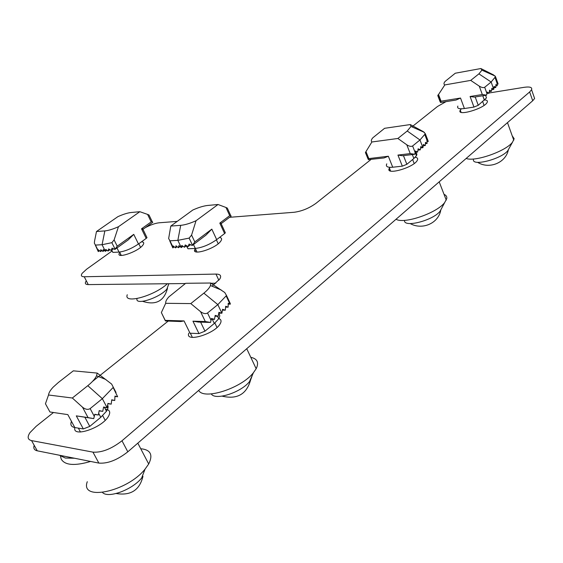 <?xml version="1.0" encoding="UTF-8"?>
<svg xmlns="http://www.w3.org/2000/svg" width="563" height="563" viewBox="0 0 563 563"><rect width="100%" height="100%" fill="white"/><g stroke="black" fill="none" stroke-linecap="round" stroke-linejoin="round"><path stroke-width="0.84" d="M512.239 135.901L514.16 138.716L512.527 142.165C505.954 151.236 474.7 162.123 466.178 158.442M477.593 162.313C488.987 169.533 505.694 162.988 508.333 149.927L507.847 150.588C501.865 158.872 472.364 166.578 473.434 159.723M444.024 194.341C446.163 195.241 447.078 196.656 446.769 198.598L444.693 202.532C436.867 213.131 403.84 224.363 396.056 219.239M440.745 210.323L440.146 211.132C433.236 220.52 403.354 228.114 404.501 220.358M389.969 169.477L389.146 169.949M415.248 152.545C416.859 153.094 417.26 154.128 416.458 155.655L413.868 158.506L406.866 164.297L402.334 166.162L392.728 167.225C387.464 167.668 385.479 166.542 386.781 163.854M368.807 158.597L388.343 156.24L384.072 157.943L368.301 159.646L368.807 158.597L365.971 151.595L371.89 141.982L397.879 138.47L406.789 144.79C409.259 146.366 411.201 146.76 412.609 145.972L419.97 139.976L425.332 133.741L423.39 131.693L410.3 124.564L410.99 126.457L407.239 131.01L397.879 138.47M414.776 154.269L402.432 155.747L397.942 155.078L410.237 153.593L414.776 154.269L415.452 150.99L417.626 152.045L418.126 148.787L420.294 149.849L420.793 146.605L422.947 147.661L423.369 144.431L425.311 145.521L425.452 142.34L427.092 143.466L426.916 140.335L428.218 141.503L427.007 141.658M365.422 152.545L365.971 151.595M368.265 157.26L368.378 158.682M410.3 124.564L384.585 128.308L372.889 137.738C371.221 139.61 370.883 141.024 371.89 141.982M415.241 152.334L417.626 152.045M417.922 150.138L420.294 149.849M420.582 147.956L422.947 147.661L419.97 139.976L407.239 131.01M423.214 145.782L425.311 145.521M425.41 143.678L427.092 143.466M428.218 141.503L427.542 139.469M485.665 95.576L486.495 97.878L478.247 105.295L473.962 107.076L464.405 108.532C459.035 109.222 456.853 108.406 457.867 106.083M441.04 101.192L460.527 98.046L456.03 100.038L440.491 102.536L441.04 101.192L438.528 94.521L444.812 84.922L470.717 80.396L479.268 86.139C481.632 87.575 483.434 87.948 484.687 87.272L491.14 82.015L495.517 76.695L493.54 74.914L480.886 68.538L481.914 70.157L478.916 73.859L470.717 80.396M486.587 95.14L474.313 97.103L470.084 96.505L482.315 94.528L486.587 95.14L487.192 92.086L489.106 93.177L489.536 90.164L491.443 91.255L491.872 88.243L493.765 89.341L494.124 86.35L495.806 87.476L495.883 84.541L497.263 85.717L496.932 82.867M438.162 94.809L437.782 95.583L438.528 94.521M440.66 100.193L440.167 99.742L440.343 101.431M480.886 68.538L455.291 73.218L445.143 81.382C443.693 83.035 443.588 84.211 444.812 84.922M486.988 93.521L489.106 93.177M489.331 91.6L491.443 91.255M491.668 89.686L493.765 89.341L491.14 82.015L478.916 73.859M493.969 87.779L495.806 87.476M495.862 85.956L497.263 85.717M497.03 82.845L498.086 84.077L497.164 84.232M498.086 84.077L497.622 82.571M140.736 448.732C150.595 449.689 153.256 454.77 148.702 463.982L145.057 469.12C127.104 491.83 79.714 501.605 87.279 481.696M116.196 493.519C130.7 495.89 139.631 490.155 142.974 476.305L141.651 478.008C132.347 489.761 108.124 498.684 102.536 492.519M90.622 461.449C74.661 466.101 64.858 465.32 61.205 459.098L60.494 456.136M59.397 455.228L65.322 458.043L74.548 458.247M250.781 357.308C257.347 358.744 259.142 362.558 256.165 368.744L253.406 372.734C241.295 388.407 203.447 400.413 198.697 390.363M252.456 374.888L250.5 380.278L249.486 381.608C241.063 392.531 215.024 400.842 211.308 393.917M218.683 313.633C220.056 314.766 220.056 316.469 218.683 318.749L214.299 323.465L204.974 331.171L198.957 333.585L190.034 333.212L184.052 320.924L180.758 321.536L165.416 320.966L165.212 320.375L184.052 320.924M210.668 283.013L185.684 283.288L168.907 296.849C166.528 299.417 165.459 301.571 165.691 303.316L190.787 303.584L203.855 293.161C207.374 290.325 209.577 287.777 210.449 285.518L210.668 283.013L224.743 292.507L226.453 295.385L226.143 295.885L229.943 303.985L230.33 304.154L230.295 303.577L228.902 300.607M198.957 333.585L192.954 321.184L198.408 322.064L210.569 322.43L211.456 318.468L214.482 319.348L215.2 315.393L218.205 316.279L218.923 312.338L221.913 313.225L222.554 309.298L225.32 310.192L225.679 306.272L228.149 307.166L228.198 303.26L229.943 303.985M192.954 321.184L205.305 321.543L200.562 311.663C203.313 313.668 205.643 314.112 207.536 312.993L217.832 304.611L226.143 295.885M228.149 307.166L225.615 307.131M225.32 310.192L222.427 310.143M214.482 319.348L211.315 319.263M218.205 316.279L215.052 316.202M203.855 293.161L217.832 304.611L221.913 313.225L218.768 313.162M205.305 321.543L210.569 322.43M200.562 311.663L190.787 303.584M165.128 320.375L161.363 312.564L165.691 303.316M230.33 304.154L228.205 304.126M107.624 405.1C108.511 406.62 108.131 408.668 106.477 411.243L100.777 417.296L89.77 426.395L83.331 428.936L74.823 427.556C71.191 426.845 70.065 424.776 71.459 421.349M97.195 373.079L73.317 370.841L58.404 382.46L53.168 387.154C50.339 390.152 48.791 392.763 48.524 395.001L72.338 398.013L87.8 385.683C92.262 382.087 95.168 378.793 96.533 375.795L97.195 373.079L111.636 384.065L116.048 392.531M83.331 428.936L76.301 415.874L93.747 418.626L94.767 414.269L98.342 414.994L99.201 410.631L102.748 411.363L103.606 407.014L107.132 407.76L107.913 403.418L111.228 404.135L111.734 399.779L114.753 400.476L114.965 396.099L117.646 396.767L113.135 387.478L102.346 398.667L87.8 385.683M114.753 400.476L111.706 400.096M111.228 404.135L107.864 403.706M98.342 414.994L94.725 414.481M102.748 411.363L99.151 410.87M76.301 415.874L88.074 417.612L82.501 407.19C85.393 409.47 87.941 409.934 90.15 408.597L102.346 398.667L107.132 407.76L103.55 407.281M88.074 417.612L93.747 418.626M82.501 407.19L72.338 398.013M49.938 411.982L67.827 414.621L49.938 411.982L45.448 403.762L48.524 395.001M45.751 404.318L45.448 403.762M117.646 396.767L114.958 396.451M167.366 283.731C154.156 296.11 123.262 304.4 127.266 294.745M168.597 284.442L166.845 289.136C159.505 298.024 134.571 305.836 137.062 298.559M120.869 254.589L119.933 255.194M196.142 250.261L194.882 251.077M225.01 232.076L225.355 232.829L224.609 233.561L216.678 239.627C209.443 244.687 202.321 247.621 195.319 248.438L188.028 248.783L186.297 245.841M194.812 241.942L211.815 229.127L205.938 235.144L192.229 245.489L194.812 241.942L191.582 235.081L196.03 220.745L218.029 204.503L225.974 207.48L227.311 208.092L227.67 208.88M219.802 223.11L229.704 215.65L230.577 215.256L231.133 216.122L221.28 223.56L220.696 222.709L219.802 223.11L224.609 233.561M218.029 204.503L207.824 205.439C203.637 205.889 198.633 207.416 192.82 210.013L170.793 226.066L168.647 238.564L169.97 240.809L177.845 240.352L189.126 238.107L191.582 235.081M174.263 246.826L172.827 247.896L173.151 245.925L175.536 247.861L176.008 245.778L178.401 247.713L178.879 245.63L181.286 247.572L181.828 245.44L184.418 247.256L185.206 244.933L188.049 246.573L189.105 244.053L192.229 245.489M188.049 246.573L190.512 244.722M184.418 247.256L186.494 245.7M175.536 247.861L177.12 246.678M178.401 247.713L179.991 246.524M170.793 226.066L180.695 225.341L177.845 240.352L181.286 247.572L183.003 246.284M169.709 240.781L172.827 247.896M180.695 225.341C184.875 224.968 189.984 223.434 196.03 220.745M146.683 237.009L146.999 237.649L146.197 238.395L138.47 243.997C131.51 248.663 125.035 251.358 119.032 252.09L112.86 252.386L111.594 250.155M117.231 246.186L133.755 234.37L128.209 239.901L114.894 249.444L117.231 246.186L114.106 239.901L118.448 226.72L139.849 211.702L147.576 214.404L149.012 215.017L149.336 215.692M141.531 228.803L151.187 221.899L152.151 221.533L152.763 222.315L143.15 229.204L142.523 228.43L141.531 228.803L146.197 238.395M139.849 211.702L131.214 212.497C127.66 212.877 123.213 214.271 117.878 216.664L96.491 231.52L94.556 241.041L94.366 243.202L95.421 245.088L102.072 244.708L111.868 242.681L114.106 239.901M99.503 250.711L98.265 251.591L98.405 249.796L100.531 251.57L100.819 249.669L102.952 251.45L103.24 249.543L105.387 251.33L105.738 249.374L108.061 251.049L108.645 248.923L111.207 250.436L112.051 248.128L114.894 249.444M111.207 250.436L113.48 248.811M108.061 251.049L109.94 249.705M100.531 251.57L101.917 250.584M102.952 251.45L104.345 250.465M96.491 231.52L104.852 230.907L102.072 244.708L105.387 251.33L106.914 250.246M95.316 245.088L98.265 251.591M104.852 230.907C108.392 230.584 112.924 229.19 118.448 226.72M215.735 283.21L211.09 283.259M185.361 283.541L88.257 284.596L84.246 276.757L215.967 274.082C220.358 274.125 221.653 275.75 219.837 278.959L212.012 286.173M86.174 281.021C84.626 283.337 85.323 284.533 88.257 284.596M34.188 445.312C33.189 448.282 34.209 450.118 37.257 450.815L98.863 463.096C107.681 463.792 117.329 460.034 127.815 451.822L532.711 100.756L534.618 98.497L533.815 96.182M105.056 420.118L105.499 420.019M168.112 321.156L92.55 381.369M53.302 412.651L36.159 426.311L29.952 432.651C27.123 436.994 27.664 439.647 31.563 440.604L92.951 452.131C101.748 452.736 111.425 448.95 121.988 440.773L529.642 91.966L531.571 89.728C532.422 87.293 529.903 86.498 524.012 87.335L489.134 92.979M411.926 126.865L437.5 106.484L446.023 101.65M370.954 159.512L316.054 203.264C309.178 208.219 301.895 211.216 294.203 212.265L229.57 217.304M145.353 227.621C150.701 224.82 155.318 223.208 159.188 222.786L177.211 221.386M141.939 229.641L143.086 228.916M112.023 251.014L86.688 269.156L82.205 273.266C80.636 275.56 81.318 276.722 84.246 276.757M120.222 251.978L119.828 252.477C114.015 259.923 138.582 251.865 143.108 244.778C144.325 242.92 143.769 241.935 141.454 241.837M195.474 248.431L195.361 248.593C189.267 256.876 216.319 248.769 220.985 240.823C222.146 238.93 221.667 237.797 219.549 237.431M389.962 167.338L389.427 168.126C384.346 175.916 413.805 167.774 417.324 160.314C418.168 158.632 417.472 157.619 415.227 157.26M461.343 108.8L460.288 110.144C456.058 116.815 484.433 108.673 487.178 102.346C487.854 100.904 487.037 100.094 484.736 99.918M74.914 427.577C71.853 437.894 101.481 428.288 108.3 416.634C110.876 412.271 109.905 409.794 105.401 409.202M188.872 333.106C184.418 342.923 214.489 334.183 220.133 323.901C221.731 321.121 221.21 319.327 218.571 318.517M392.728 167.225L388.343 156.24M402.334 166.162L397.942 155.078M410.237 153.593L406.789 144.79M368.005 158.907L365.436 152.58M415.198 152.615L412.609 145.972M413.868 158.506L412.327 154.565M406.866 164.297L403.446 155.627M428.147 141.053L425.332 133.741M464.405 108.532L460.527 98.046M473.962 107.076L470.084 96.505M482.315 94.528L479.268 86.139M440.104 101.734L437.817 95.668M486.974 93.599L484.687 87.272M484.391 100.214L482.772 95.752M478.247 105.295L475.2 96.963M493.716 75.414L493.54 74.914M498.009 83.662L495.517 76.695M230.295 303.577L226.453 295.385M214.299 323.465L212.307 319.291M204.974 331.171L200.625 322.127M211.097 320.453L207.536 312.993M165.212 320.375L161.363 312.564M100.777 417.296L98.673 413.319M89.77 426.395L84.914 417.324M94.338 416.458L90.15 408.597M74.823 427.556L67.827 414.621M216.678 239.627L211.815 229.127M229.704 215.65L225.974 207.48M192.419 245.095L189.126 238.107M195.319 248.438L193.482 244.546M188.028 248.783L186.585 245.757M172.918 246.967L169.97 240.809M138.47 243.997L133.755 234.37M151.187 221.899L147.576 214.404M115.049 249.078L111.868 242.681M119.032 252.09L116.977 247.952M112.86 252.386L111.713 250.078M98.265 250.746L95.421 245.088M218.866 280.261L215.967 274.082M37.257 450.815L31.563 440.604M98.863 463.096L92.951 452.131M127.815 451.822L121.988 440.773M532.711 100.756L529.642 91.966M507.481 122.635L513.78 140.201M507.847 150.588L512.527 142.165M439.196 181.842L446.262 200.132M440.146 211.132L444.693 202.532M410.209 223.581C422.173 230.281 438.295 223.476 440.738 210.33M365.802 151.919L368.336 158.168M415.22 152.474L416.458 155.655M410.99 126.457L424.375 132.354M424.861 134.719L427.078 140.469M414.192 163.53L412.63 159.533M438.239 95.013L440.21 100.256M485.566 95.302L486.495 97.878M481.914 70.157L495.194 76.075M495.095 77.722L497.08 83.275M484.067 105.387L482.695 101.614M137.815 443.151L148.702 463.982M141.651 478.008L145.057 469.12M246.735 348.708L256.165 368.744M249.486 381.608L253.406 372.734M222.104 396.148C237.016 399.646 246.481 394.353 250.5 380.278M217.501 316.265L218.683 318.749M210.449 285.518L221.343 290.065M216.994 327.476L214.855 322.993M104.451 407.401L106.477 411.243M96.533 375.795L105.914 379.518M105.175 420.336L102.677 415.628M166.845 289.136L168.865 283.717M142.643 301.332C155.712 305.547 163.995 301.226 167.485 288.369M227.311 208.092L230.577 215.256M220.696 222.709L225.355 232.829M218.205 243.73L216.396 239.838M149.012 215.017L152.151 221.533M142.523 228.43L146.999 237.649M140.553 247.354L138.794 243.758M534.618 98.497L531.571 89.728M121.305 255.461L119.828 252.477M197.001 252.076L195.361 248.593M390.588 171.032L389.427 168.126M461.097 112.304L460.288 110.144M80.467 432.018L78.37 428.133M192.377 337.406L190.343 333.226"/></g></svg>
